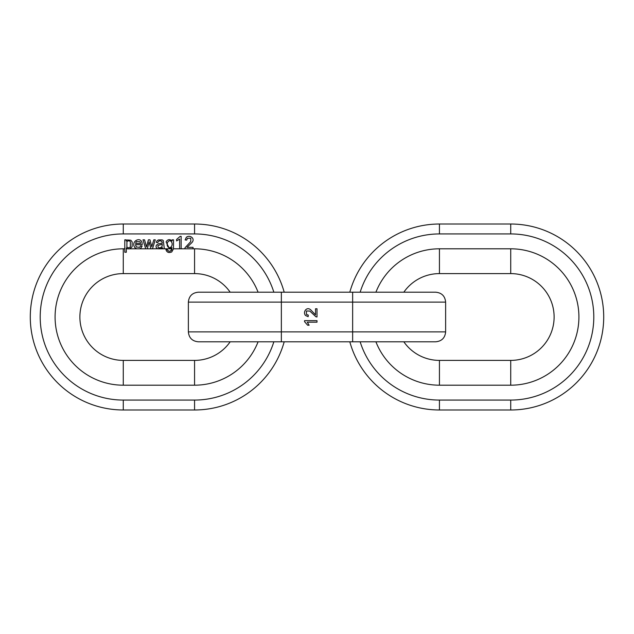 <?xml version="1.0" encoding="UTF-8"?>
<svg xmlns="http://www.w3.org/2000/svg" width="634" height="634" viewBox="0 0 634 634"><rect width="100%" height="100%" fill="white"/><g stroke="black" fill="none" stroke-linecap="round" stroke-linejoin="round"><path stroke-width="0.95" d="M317 320.661L304.55 320.661L304.55 321.652L307.664 325.234L309.13 325.234L307.3 322.191L317 322.191L317 320.661M315.534 308.766L315.534 314.844L310.969 310.097C306.959 305.992 302.537 311.888 305.469 315.463L308.14 316.675L308.298 315.114L306.468 314.44L306.428 310.993L309.788 311.056L315.946 316.786L317 316.96L317 308.766L315.534 308.766M352.647 292.203L352.647 302.125L188.369 302.125C188.956 296.094 192.26 292.789 198.283 292.203L435.716 292.203C441.739 292.789 445.044 296.094 445.631 302.125L352.647 302.125L352.647 331.875L445.631 331.875C445.044 337.906 441.739 341.211 435.716 341.797L198.283 341.797C192.26 341.211 188.956 337.906 188.369 331.875L352.647 331.875L352.647 341.797M420.833 341.797L435.716 341.797M258.086 341.797A68.195 68.195 0 0 1 194.567 385.195L123.273 385.195A68.195 68.195 0 0 1 55.087 317A68.195 68.195 0 0 1 123.273 248.805L123.273 273.603A43.397 43.397 0 0 0 79.884 317A43.397 43.397 0 0 0 123.273 360.397L194.567 360.397A43.397 43.397 0 0 0 230.174 341.797L213.167 341.797M181.15 248.805L181.15 236.363L180.167 236.363L176.585 239.47L176.585 240.944L179.628 239.113L179.628 248.805L193.045 248.805L193.045 247.347L186.967 247.347L191.714 242.782C195.827 238.772 189.923 234.342 186.348 237.274L185.136 239.945L186.705 240.104L187.371 238.281L190.818 238.241L190.755 241.602L185.025 247.751L184.851 248.805M124.795 239.826L124.795 252.253L126.317 252.253L126.317 247.878L127.569 248.805L129.867 248.805L132.102 246.729L132.141 241.887L130.818 240.215L127.291 239.969L126.182 240.991L126.182 239.826L124.795 239.826M135.074 247.799L136.722 248.805L139.67 248.805L140.772 248.251L142.151 246.111L140.582 245.913L139.638 247.323L136.334 246.975L135.494 244.708L142.19 244.708C142.365 235.056 129.637 241.205 135.074 247.799M142.967 239.826L145.717 248.805L147.31 248.805L149.125 241.903L150.9 248.805L152.485 248.805L155.29 239.826L153.808 239.826L151.756 246.753L149.965 239.826L148.404 239.826L146.509 246.943L144.544 239.826L142.967 239.826M156.352 245.239C155.695 246.856 156.162 248.052 157.747 248.805L160.537 248.805L162.431 247.704L162.74 248.805L164.325 248.805L163.295 240.571L162.241 239.898L158.334 239.937L156.986 240.849L156.313 242.386L157.803 242.592C158.524 240.793 159.887 240.397 161.884 241.403L162.304 243.107L158.238 243.86L156.352 245.239M166.084 241.895L169.5 248.805L171.988 247.632L171.877 249.582C171.014 251.246 169.69 251.643 167.915 250.771L167.408 249.772L165.926 249.55C166.774 252.38 168.723 253.172 171.759 251.944L173.494 248.805L173.534 239.826L172.131 239.826L172.131 240.912C169.682 238.955 167.669 239.28 166.084 241.895M194.567 224.016L123.273 224.016L194.567 224.016A92.984 92.984 0 0 1 284.19 292.203A92.984 92.984 0 0 0 194.567 224.016L194.567 233.93L123.273 233.93A83.07 83.07 0 0 0 40.204 317A83.07 83.07 0 0 0 123.273 400.07L194.567 400.07A83.07 83.07 0 0 0 273.848 341.797M194.567 400.07L194.567 409.984A92.984 92.984 0 0 0 284.19 341.797A92.984 92.984 0 0 1 194.567 409.984L123.273 409.984A92.984 92.984 0 0 1 30.289 317A92.984 92.984 0 0 1 123.273 224.016A92.984 92.984 0 0 0 30.289 317A92.984 92.984 0 0 0 123.273 409.984L123.273 400.07M123.273 273.603L194.567 273.603A43.397 43.397 0 0 1 230.174 292.203M169.635 248.805L171.965 248.805L170.475 251.072M167.883 246.737C165.569 243.678 169.135 238.638 171.386 241.72C173.803 245.279 169.96 249.582 167.883 246.737M169.888 252.443L168.105 252.292M179.628 248.805L173.494 248.805L171.759 251.944M171.988 247.632L170.403 248.686M167.408 249.772L168.478 251.056M140.597 243.456L135.581 243.456L136.365 241.578L140.019 241.752L140.597 243.456M140.772 248.251L139.868 248.742M145.717 248.805L129.867 248.805M126.879 246.935L126.927 241.728C128.092 240.532 129.225 240.516 130.327 241.673L130.311 246.903C129.162 248.037 128.013 248.045 126.879 246.935M129.629 248.885L126.317 248.805M159.816 244.875L162.304 244.304L162.058 246.38C160.996 247.823 159.689 248.163 158.143 247.411L157.89 245.675L159.816 244.875M160.806 248.718L152.485 248.805M510.727 400.07L510.727 409.984A92.984 92.984 0 0 0 603.711 317A92.984 92.984 0 0 0 510.727 224.016L439.433 224.016L510.727 224.016A92.984 92.984 0 0 1 603.711 317A92.984 92.984 0 0 1 510.727 409.984L439.433 409.984A92.984 92.984 0 0 1 349.809 341.797A92.984 92.984 0 0 0 439.433 409.984L439.433 400.07L510.727 400.07A83.07 83.07 0 0 0 593.796 317A83.07 83.07 0 0 0 510.727 233.93L439.433 233.93A83.07 83.07 0 0 0 360.152 292.203M403.826 292.203A43.397 43.397 0 0 1 439.433 273.603L510.727 273.603A43.397 43.397 0 0 1 554.116 317A43.397 43.397 0 0 1 510.727 360.397L439.433 360.397A43.397 43.397 0 0 1 403.826 341.797M349.809 292.203A92.984 92.984 0 0 1 439.433 224.016A92.984 92.984 0 0 0 349.809 292.203M281.353 292.203L281.353 341.797M193.045 248.805L194.567 248.805A68.195 68.195 0 0 1 258.086 292.203M123.273 248.805L124.795 248.805M164.325 248.805L169.5 248.805M273.848 292.203A83.07 83.07 0 0 0 194.567 233.93M147.31 248.805L150.9 248.805M160.537 248.805L162.74 248.805M194.567 248.805L194.567 273.603M194.567 360.397L194.567 385.195M123.273 360.397L123.273 385.195M123.273 233.93L123.273 224.016M360.152 341.797A83.07 83.07 0 0 0 439.433 400.07M375.914 292.203A68.195 68.195 0 0 1 439.433 248.805L510.727 248.805A68.195 68.195 0 0 1 578.913 317A68.195 68.195 0 0 1 510.727 385.195L439.433 385.195A68.195 68.195 0 0 1 375.914 341.797M510.727 248.805L510.727 273.603M439.433 248.805L439.433 273.603M510.727 360.397L510.727 385.195M439.433 360.397L439.433 385.195M439.433 233.93L439.433 224.016M510.727 224.016L510.727 233.93M188.369 302.125L188.369 331.875M445.631 302.125L445.631 331.875"/></g></svg>
